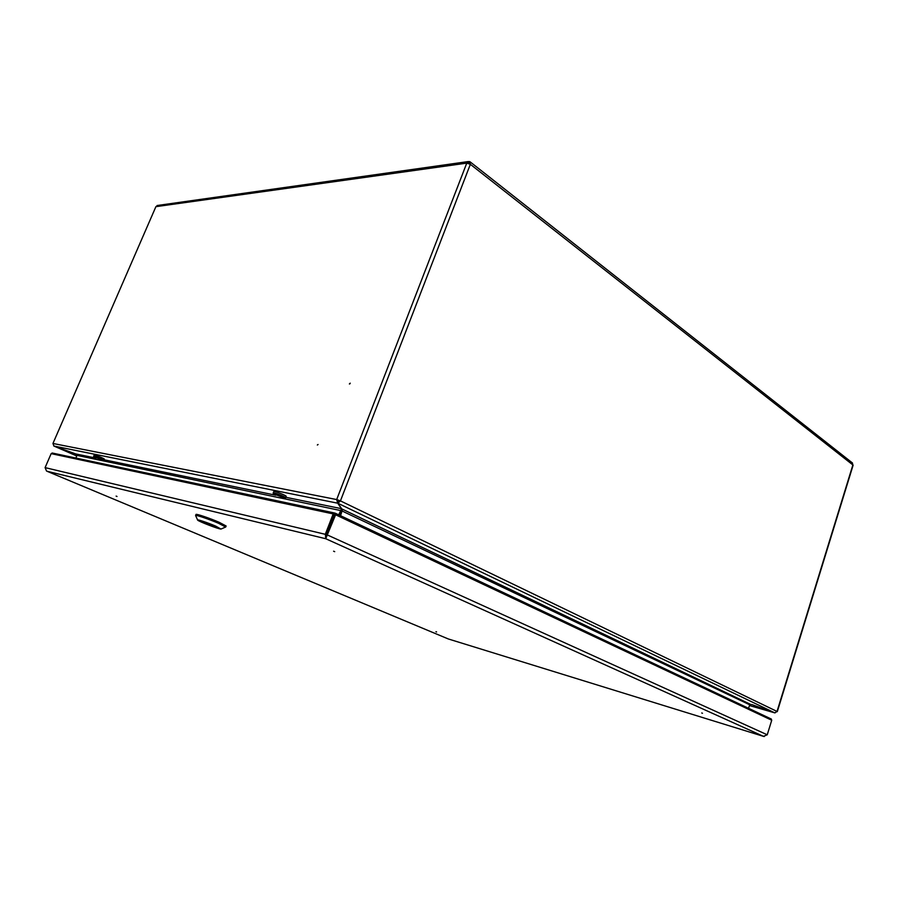 <?xml version="1.0" encoding="UTF-8"?>
<svg xmlns="http://www.w3.org/2000/svg" width="898" height="898" viewBox="0 0 898 898"><rect width="100%" height="100%" fill="white"/><g stroke="black" fill="none" stroke-linecap="round" stroke-linejoin="round"><path stroke-width="1.35" d="M775.064 712.9L751.828 704.571L774.727 712.844L776.961 711.609M852.123 462.728L853.089 465.299L777.309 711.631M469.676 162.302L468.24 161.561L466.769 163.133L470.35 164.312L470.036 161.763L469.351 163.694M338.322 502.016L337.738 500.063L336.683 499.557L340.432 500.893L339.612 500.736L337.85 503.239L342.407 509.772L340.578 515.721M337.738 500.063L339.612 500.736M350.141 383.424L349.367 383.951L350.141 383.424M318.072 444.499L317.342 445.015L318.072 444.499M157.722 205.44L155.904 206.663L52.948 443.466L336.683 499.557L337.715 503.194L53.936 446.059L52.948 443.466M751.828 704.56L749.684 704.773L748.584 708.32M750.447 704.324L341.678 508.852M339.848 515.373L342.093 509.233M340.432 500.893L777.028 711.44L852.875 464.94L470.35 164.312L340.432 500.893L337.85 503.239L774.727 712.844M338.22 501.87L337.715 503.194L341.554 508.807L338.703 514.835M341.588 508.706L285.833 497.301M341.992 509.11L339.725 515.317M75.746 453.928L53.936 446.059M76.476 454.298L75.735 453.939L77.015 455.387L75.87 458.047M469.665 162.022L469.396 162.718M469.306 162.976L468.049 163.234M469.216 163.638L468.386 163.324M469.227 161.505L469.149 162.864M469.62 163.829L469.272 162.908M53.813 445.992L75.735 453.939L95.884 458.081M350.209 383.165L349.782 383.917M117.021 496.482L116.111 496.111L117.021 496.482M333.596 551.204L334.696 551.653L333.596 551.204M702.494 713.27L701.731 712.978L702.494 713.27M435.934 631.698L436.585 631.956L435.934 631.698M764.299 736.528L763.457 736.349L767.24 734.789L771.73 720.23L771.09 718.939M52.567 453.097L51.164 453.636L45.091 467.622L326.445 534.591L334.247 514.408L333.192 513.914L325.39 534.108L325.727 538.721L334.774 514.599L335.594 514.779L771.73 720.23M448.383 638.983L763.457 736.349L325.727 538.721L335.594 514.779L335.324 513.229L334.774 514.599M326.445 534.591L326.21 537.363M45.091 467.622L46.55 471.046M325.727 538.721L46.965 471.237L448.203 638.916M51.164 453.636L333.192 513.914L334.797 513.039M334.505 514.767L326.569 534.288M213.948 525.656L217.989 527.766C218.091 528.641 200.097 521.749 200.77 521.177L213.948 525.656M215.666 526.105L220.975 529.057C218.989 529.248 199.019 521.615 197.661 520.144C195.764 518.707 207.629 522.636 215.666 526.105M218.685 523.354L225.701 527.047L226.128 525.992L219.123 522.288C209.863 518.247 195.854 513.51 196.022 514.453L195.596 515.519C195.416 514.576 209.425 519.325 218.685 523.354M197.56 519.908L195.596 515.519M273.744 491.588C273.778 490.611 286.855 495.651 286.193 496.392L285.631 497.806C286.294 497.077 273.216 492.037 273.183 493.002L273.744 491.588M284.082 497.907C291.412 499.277 267.941 490.229 274.26 494.113L284.082 497.907M94.155 455.095C94.133 454.478 104.785 458.687 104.303 459.114L103.82 460.236C104.303 459.821 93.65 455.6 93.673 456.218L94.155 455.095M94.189 456.835L103.012 460.326C107.289 461.179 90.53 454.556 94.189 456.846L96.479 457.958M749.448 705.536L774.705 712.844M155.904 206.663L466.769 163.133L336.683 499.557M341.622 510.771L749.684 704.773M341.498 510.726L77.015 455.387M275.843 495.236L104.022 459.765M76.757 455.971L53.97 446.082M326.984 534.781L767.24 734.789M337.637 501.084L338.568 500.309M157.139 205.519L468.24 161.561M470.339 162.022L852.528 463.042M326.232 537.217L326.086 537.79M334.314 512.949L52.118 452.996M771.382 719.074L335.538 513.342M221.211 528.956L225.387 527.137M338.243 500.197L337.614 500.534"/></g></svg>
